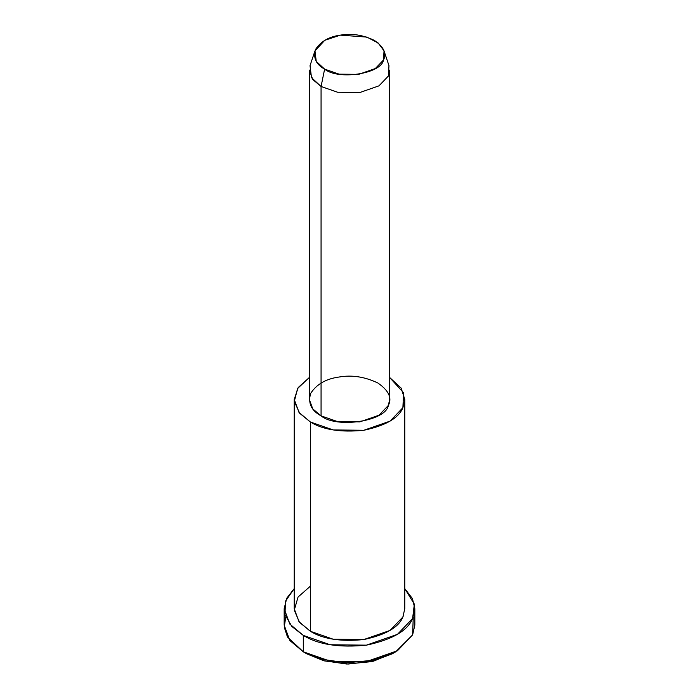 <?xml version="1.0" encoding="UTF-8"?>
<svg xmlns="http://www.w3.org/2000/svg" width="699" height="699" viewBox="0 0 699 699"><rect width="100%" height="100%" fill="white"/><g stroke="black" fill="none" stroke-linecap="round" stroke-linejoin="round"><path stroke-width="1.05" d="M393.852 652.831L373.415 661.202L348.076 664.05L324.345 660.887L306.852 653.862L303.305 651.809L306.852 653.862L323.812 660.747L346.774 664.024L371.588 661.638L392.148 653.862L395.695 651.809L373.423 660.24L346.547 662.818L321.671 659.262L303.305 651.809L287.481 636.999L284.266 627.248L285.734 616.929M413.266 616.929L412.611 634.902L395.695 651.809M314.961 50.905L310.024 65.671L311.501 77.659L321.068 86.484L324.624 69.122L316.254 61.398L314.961 50.905L324.764 40.315L340.396 35.133L366.861 37.091L378.238 43.041L384.039 50.905L383.48 60.009L375.311 68.554L358.604 74.374L339.094 74.155L324.624 69.122L321.068 86.484L337.608 92.242L359.906 92.495L378.998 85.837L388.338 76.077L388.976 65.671L384.039 50.905M324.624 69.122C338.237 80.429 381.488 73.736 383.48 60.009C386.888 53.526 383.856 46.982 374.376 40.393C362.964 34.924 351.632 33.168 340.396 35.133C328.958 36.68 320.666 41.468 315.52 49.498C313.021 57.947 316.053 64.483 324.624 69.122M321.068 86.484L312.785 79.529L309.299 70.075L309.299 399.444L312.785 408.906L321.068 415.861L337.608 421.619L359.906 421.873L378.998 415.215L388.338 405.455L389.701 399.444L389.701 70.075L388.338 76.077L378.998 85.837L359.906 92.495L337.608 92.242L321.068 86.484L321.068 415.861L321.068 86.484M294.218 399.444L294.218 608.724L299.015 621.726L310.408 631.293L310.408 422.013C323.025 429.798 340.824 432.55 363.812 430.278C385.673 425.612 398.71 418.089 402.895 407.709L403.568 392.794L389.701 377.539L401.174 388.111L404.782 399.444L402.895 407.709L390.068 421.13L363.812 430.278L333.152 429.937L310.408 422.013L299.015 412.445L294.218 399.444L298.211 387.534L309.299 377.539L297.608 388.452L294.314 401.366L299.644 413.24L310.408 422.013L310.408 631.293L333.152 639.209L363.812 639.55L390.068 630.411L402.895 616.981L404.782 608.724L404.782 399.444M321.068 415.861C311.273 410.566 307.805 403.087 310.662 393.441C316.542 384.258 326.022 378.788 339.094 377.023C351.938 374.778 364.887 376.778 377.932 383.035C388.766 390.566 392.235 398.037 388.338 405.455C386.058 421.139 336.63 428.784 321.068 415.861M284.17 608.724L284.17 625.142L289.832 640.502L303.305 651.809L303.305 635.4C318.211 644.592 339.251 647.842 366.407 645.16C392.253 639.637 407.657 630.751 412.611 618.484L414.35 604.154L404.782 588.619L412.454 598.632L414.83 608.724L412.611 618.484L397.443 634.351L366.407 645.16L330.173 644.758L303.305 635.4L289.832 624.093L284.17 608.724L286.739 598.248L294.218 588.619L285.472 601.227L284.982 614.657L291.885 626.505L303.305 635.4L303.305 651.809L330.173 661.167L366.407 661.569L397.443 650.76L412.611 634.902L414.83 625.142L414.83 608.724M403.14 616.448L402.895 616.981C398.71 627.361 385.673 634.884 363.812 639.55C340.824 641.822 323.025 639.069 310.408 631.293L299.487 622.32L294.27 610.166L298.054 597.033L310.408 586.155M306.852 653.862L303.305 651.809"/></g></svg>
